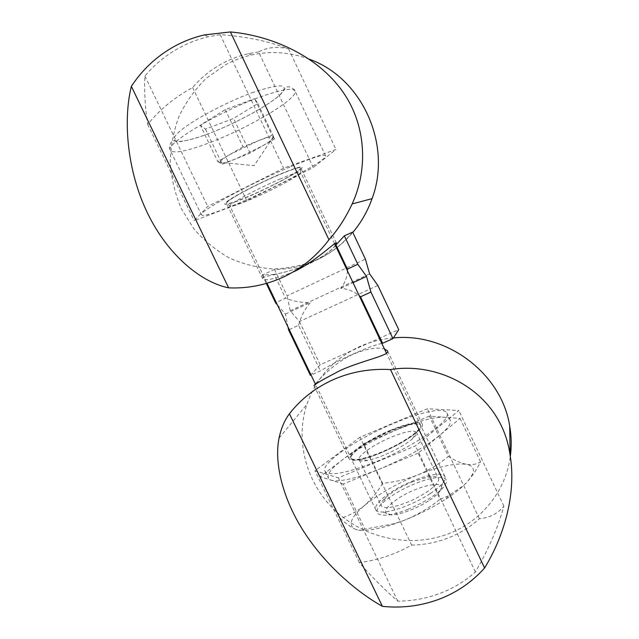 <?xml version="1.0" encoding="UTF-8"?>
<svg xmlns="http://www.w3.org/2000/svg" width="639" height="639" viewBox="0 0 639 639"><rect width="100%" height="100%" fill="white"/><g stroke="black" fill="none" stroke-linecap="round" stroke-linejoin="round"><path stroke-width="0.48" stroke-dasharray="3.19 2.4" d="M347.4 270.8C347.033 277.422 344.82 283.285 340.755 288.389C347.44 288.796 353.575 291.216 359.174 295.649M381.803 343.391C375.556 344.772 366.331 348.167 354.118 353.575C341.21 359.374 329.98 365.149 320.427 370.9L311.073 375.061M335.954 244.921C331.929 250.368 323.59 256.375 310.953 262.948C297.742 268.644 285.481 272.454 274.171 274.379L285.561 298.149L276.248 302.511M273.316 184.879C251.454 195.909 226.382 205.87 226.446 203.29C227.093 201.093 236.031 195.582 253.276 186.764C276.144 175.174 301.233 165.373 300.833 167.977C299.859 170.429 290.689 176.068 273.316 184.879M335.291 245.256C331.889 250.288 323.653 256.247 310.586 263.14C288.501 273.74 260.289 276 262.645 278.684C265.433 281.128 275.84 278.804 293.86 271.711M274.171 274.379L262.27 275.089L274.522 269.45C289.411 269.354 303.669 266.096 317.319 259.69C330.938 253.18 342.712 243.986 352.648 232.109M309.316 59.203C290.298 52.142 271.04 50.737 251.542 54.986C242.453 57.039 233.818 60.274 225.639 64.691L206.317 78.23C194.983 89.372 185.861 102.136 178.936 116.522C173.441 131.53 170.533 147.018 170.222 162.993C171.428 178.912 175.134 194.152 181.348 208.721L193.729 228.626C203.969 240.488 215.806 250.256 229.249 257.948C243.355 264.242 258.092 267.917 273.452 268.963C288.86 268.436 303.773 265.201 318.174 259.25C331.473 252.892 343.015 243.954 352.808 232.444M258.603 51.943L248.459 53.676C239.274 55.761 230.535 59.036 222.26 63.509C210.926 69.691 201.037 77.702 192.603 87.543C174.743 97.248 159.774 109.541 147.681 124.405C145.133 108.023 144.206 91.896 144.901 76.041C154.454 64.667 165.685 55.377 178.608 48.189C188.042 42.981 198.018 39.163 208.538 36.719L220.167 34.666C245.703 36.447 268.524 41.192 288.604 48.907C277.462 46.192 267.461 47.206 258.603 51.943L313.262 167.498L246.79 200.758L194.184 220.695L207.699 206.453L283.588 168.185L335.962 149.494L313.262 167.498M274.522 269.45L287.151 295.809L365.388 259.091M262.27 275.089L266.287 283.452M147.681 124.405L194.184 220.695M192.603 87.543L246.79 200.758M144.901 76.041L207.699 206.453M220.167 34.666L283.588 168.185M288.604 48.907L335.962 149.494M310.402 375.357L320.171 364.749L398.728 329.66M289.251 329.596L298.573 325.307L320.427 370.9M298.573 325.307C300.953 316.481 304.899 308.869 310.418 302.479C302.039 302.878 293.756 301.432 285.561 298.149M377.833 285.433L299.475 321.537L290.226 310.802L287.151 295.809M299.475 321.537L320.171 364.749M277.39 304.899L285.417 314.092L288.005 327M340.755 288.389L353.032 282.686M285.417 314.092L310.418 302.479M290.226 310.802L369.622 273.891M390.237 430.374C407.994 423.138 418.633 421.013 422.139 423.992C425.622 427.978 403.776 443.45 380.453 452.987C362.76 460.024 352.369 462.077 349.285 459.137C345.907 454.776 367.968 439.584 390.237 430.374M315.315 383.903C319.835 378.655 335.603 361.786 353.83 353.926C367.521 348.559 377.737 346.921 384.462 348.998M393.408 337.935C381.547 338.958 370.316 341.833 359.701 346.562C333.638 358.854 316.025 378.144 306.856 404.423C294.587 441.477 306.704 484.538 336.41 511.759C366.139 538.949 411.268 548.158 448.714 533.709C481.223 521.344 505.753 491.295 510.305 456.446M411.604 545.099C424.224 544.867 436.373 542.511 448.043 538.03C459.705 533.493 470.152 527.071 479.378 518.748C489.642 517.758 497.813 513.572 503.891 506.192C497.981 527.51 488.492 549.444 475.416 572.009C464.817 581.386 452.835 588.575 439.48 593.591C426.101 598.535 412.203 601.067 397.777 601.171C383.927 589.102 371.091 576.226 359.286 562.544C376.978 560.507 394.415 554.692 411.604 545.099L359.981 437.244L427.363 408.76L458.85 410.518L415.502 445.878L338.382 477.836L314.971 470.783L359.981 437.244M503.891 506.192L458.85 410.518M479.378 518.748L427.363 408.76M475.416 572.009L415.502 445.878M397.777 601.171L338.382 477.836M359.286 562.544L314.971 470.783M257.868 103.526L274.65 138.879L250.113 153.088L236.31 158.648C227.332 162.218 221.925 163.664 220.08 162.985L219.832 162.274C220.391 160.756 223.866 158.105 230.264 154.311L257.629 141.019L272.03 135.292L254.634 98.654L257.868 103.526L233.586 118.431L205.431 129.118L200.327 125.188L225.232 109.628L254.634 98.654M429.584 500.193C434.169 497.118 437.499 494.282 439.576 491.679C450.279 478.779 418.577 484.674 397.929 498.684C383.911 508.532 381.771 513.956 391.499 514.954C400.15 514.906 417.962 508.045 429.584 500.193M430.39 493.492C436.133 489.666 440.279 486.159 442.843 482.972C445.04 480.169 445.71 477.996 444.872 476.446C441.869 469.745 410.981 479.042 391.252 492.086C379.478 499.874 374.318 505.8 375.78 509.882C376.714 511.392 379.071 512.103 382.849 512.015C393.48 511.919 415.845 503.268 430.39 493.492M291.144 166.452C312.918 157.458 324.412 153.935 325.61 155.892C327.4 159.886 277.646 186.668 239.529 202.819C216.15 212.747 203.45 216.749 201.429 214.84C198.282 211.821 250.8 183.177 291.144 166.452M274.65 138.879L272.03 135.292M225.232 109.628L242.988 146.834L257.629 141.019C266.503 137.553 271.703 136.203 273.228 136.986L273.364 137.113C273.819 138.471 270.121 141.443 262.27 146.043L236.31 158.648L222.284 164.295L205.431 129.118M242.988 146.834L217.795 161.627L200.327 125.188M217.795 161.627L222.284 164.295M250.113 153.088L233.586 118.431M380.924 452.859C373.176 456.062 366.554 458.219 361.059 459.337C355.516 460.399 352.233 460.192 351.218 458.706C347.991 454.553 368.991 440.063 390.221 431.293C407.131 424.408 417.259 422.395 420.598 425.239C421.444 426.796 419.863 429.352 415.853 432.899C407.61 439.752 395.972 446.405 380.924 452.859M390.022 430.87C368.791 439.648 347.792 454.121 351.011 458.267C353.95 461.07 363.855 459.114 380.708 452.404C402.897 443.33 423.705 428.601 420.39 424.799C417.051 421.964 406.931 423.984 390.022 430.87M383.871 455.184C377.521 457.796 372.074 459.561 367.537 460.471C362.888 461.35 360.132 461.158 359.27 459.888C356.562 456.398 373.823 444.369 391.411 437.132C405.366 431.485 413.713 429.871 416.468 432.284C417.195 433.617 415.877 435.782 412.514 438.761C405.733 444.44 396.18 449.912 383.871 455.184M407.906 509.339C381.874 519.954 368.455 515.242 382.801 502.741C390.852 495.648 401.643 489.282 415.166 483.659C422.171 480.84 428.442 478.946 433.985 477.98C445.814 476.311 449.265 479.106 444.337 486.375C437.156 494.458 425.015 502.11 407.906 509.339M412.642 481.702C401.396 486.383 392.45 491.655 385.788 497.493C381.826 501.168 380.341 503.971 381.323 505.88C384.151 508.979 392.554 507.893 406.524 502.613C424.823 495.457 441.509 482.469 438.306 478.307C437.124 476.494 433.761 476.047 428.218 476.974L412.642 481.702M376.818 461.398C416.309 445.327 452.692 419.312 446.821 412.85C443.754 407.019 419.735 412.275 393.169 423.593C356.61 438.769 319.628 463.994 325.211 471.51C330.147 476.398 347.352 473.028 376.818 461.398M429.344 416.117L396.236 430.039C417.491 421.213 433.458 416.94 444.129 417.211L460.08 418.401L439.744 435.255C425.071 447.012 405.27 458.179 380.333 468.762L343.279 484.035L364.989 529.132L394.407 523.66L404.87 520.058C419.847 514.068 433.617 507.007 446.182 498.875C453.211 494.282 459.002 489.857 463.555 485.6C475.64 473.571 476.574 466.462 466.35 464.289C460.783 463.131 454.808 460.511 448.418 456.446L429.344 416.117L444.129 417.211C447.244 417.443 449.225 418.297 450.08 419.759C451.725 422.874 448.282 428.042 439.744 435.255L418.13 453.179L440.031 499.275L447.715 496.199L463.555 485.6C470.328 479.002 475.991 471.095 480.544 461.869C476.51 464.345 471.782 465.16 466.35 464.289C455.192 462.9 438.945 466.462 417.626 474.985C396.332 483.819 378.615 493.979 364.494 505.465C351.011 516.999 347.768 524.851 354.773 529.004C361.93 531.896 375.285 530.146 394.846 523.748L404.87 520.058C417.658 514.794 429.376 507.869 440.031 499.275M460.08 418.401L480.544 461.869M343.279 484.035L320.147 476.71L342.528 459.76C357.073 449.025 374.981 439.121 396.236 430.039L363.695 443.73L382.633 483.292C394.758 482.141 406.42 479.378 417.626 474.985C428.833 470.256 439.097 464.074 448.418 456.446M382.633 483.292C377.617 491.894 371.571 499.283 364.494 505.465C357.249 511.376 349.182 515.697 340.291 518.437C345.635 523.413 350.468 526.935 354.773 529.004C358.95 530.777 362.361 530.817 364.989 529.132M320.147 476.71L340.291 518.437M418.13 453.179L380.333 468.762C355.931 478.491 339.573 482.309 331.258 480.232L328.542 478.419C326.673 474.513 331.337 468.299 342.528 459.76L363.695 443.73M210.543 142.321C249.49 127.512 298.429 98.494 295.05 91.097C293.013 87.367 280.817 89.532 258.476 97.591C217.1 112.656 165.533 143.935 170.214 150.117C173.209 154.031 186.652 151.435 210.543 142.321M251.766 92.839C281.775 82.806 290.953 83.685 279.283 95.467C266.934 106.457 235.647 123.343 209.712 133.255C183.689 143.296 167.043 144.494 176.915 133.998C186.332 123.678 222.955 103.382 251.766 92.839M248.172 196.732C229.832 204.584 219.489 207.028 227.548 201.125C235.32 195.35 260.928 182.163 280.529 173.928C301.073 165.621 307.047 164.662 298.437 171.044C289.283 177.299 266.407 188.952 248.172 196.732M280.705 178.744C257.956 188.289 228.355 204.296 229.936 206.03C230.943 207.068 238.02 204.792 251.175 199.208C273.196 189.855 301.896 174.439 300.761 172.402C300.018 171.34 293.333 173.457 280.705 178.744M262.645 278.684L226.446 203.29M204.32 34.929L208.538 36.719M248.459 53.676L251.542 54.986M336.394 243.012L300.833 167.977M387.553 350.995L422.139 423.992M279.051 438.146L306.856 404.423M313.997 385.637L349.285 459.137M273.228 136.986L254.106 165.661L219.832 162.274M325.61 155.892L295.05 91.097C295.01 89.843 293.125 88.43 289.395 86.84C284.667 86.72 286.855 87.224 281.176 93.749C270.321 104.556 237.109 122.808 209.696 133.271C196.676 138.184 185.142 141.187 180.102 141.531C173.217 141.475 173.688 140.109 172.458 140.963C172.147 140.396 171.164 141.962 169.519 145.652C169.463 147.936 169.694 149.422 170.214 150.117L201.429 214.84M334.572 243.739L300.761 172.402L300.362 167.985L299.459 167.562C296.328 167.865 289.962 170.03 280.369 174.072C266.511 179.974 253.356 186.324 240.887 193.122C230.272 199.2 225.663 202.419 227.045 202.787L229.936 206.03L266.998 283.245M439.576 491.679L442.843 482.972M444.872 476.446L386.467 353.231M375.78 509.882L315.626 384.558M391.499 514.954L382.849 512.015M351.011 458.267L351.218 458.706M367.537 460.471L361.059 459.337M385.788 497.493L382.801 502.741M446.821 412.85L450.08 419.759M359.27 459.888L381.323 505.88M416.468 432.284L438.306 478.307M325.211 471.51L328.542 478.419M446.182 498.875L447.723 496.199M394.846 523.748L394.407 523.66M428.218 476.974L433.985 477.98M412.514 438.761L415.853 432.899M420.39 424.799L420.598 425.239"/><path stroke-width="0.96" d="M359.174 295.649L360.54 296.808L370.924 292.031L392.961 338.622L398.728 329.66L377.833 285.433L369.622 273.891L365.388 259.091L352.648 232.109L344.349 235.847L335.954 244.921L347.432 269.139L347.4 270.8M360.54 296.808L382.553 343.255L381.803 343.391M284.131 276.695C301.808 268.244 316.752 255.935 328.965 239.777C338.159 229.385 345.883 217.436 352.129 203.945C368.527 168.584 366.482 122.576 340.18 88.174C313.893 53.74 269.251 35.401 230.407 31.95L204.32 34.929C193.657 37.405 183.553 41.287 173.992 46.567C156.619 56.328 142.401 69.587 131.346 86.337C123.175 119.293 126.618 170.206 147.681 213.466C168.712 256.742 202.419 282.662 228.634 287.838C247.908 288.7 266.407 284.986 284.131 276.695M293.86 271.711C317.072 260.776 336.473 240.288 336.433 243.1L335.291 245.256M352.808 232.444C361.187 222.46 367.601 211.197 372.058 198.641C392.274 145.269 362.489 78.014 309.316 59.203M276.248 302.511L275.585 302.822L277.39 304.899M266.287 283.452L275.585 302.822M344.349 235.847L357.8 264.282L347.432 269.139M131.346 86.337L228.634 287.838M328.965 239.777L230.407 31.95M392.961 338.622L382.553 343.255M311.073 375.061L310.402 375.357L288.58 329.9L289.251 329.596M288.005 327L288.58 329.9M370.924 292.031L366.514 276.415L357.8 264.282M353.032 282.686L366.514 276.415M384.462 348.998L387.434 350.747C390.932 355.22 364.166 359.861 340.891 370.173C323.813 378.959 314.851 384.119 313.997 385.637L315.315 383.903M333.382 379.606C315.642 387.561 300.993 398.952 289.435 413.768C284.571 420.19 281.112 428.314 279.051 438.146C274.027 462.436 282.438 498.412 303.868 531.672C325.323 564.964 356.123 591.626 382.418 606.363C401.819 608.336 420.534 606.02 438.578 599.422C456.581 592.673 471.917 582.185 484.602 567.967C503.5 537.135 516.687 494.466 510.114 455.256C501.447 392.49 440.231 361.243 390.517 369.582C370.277 368.455 351.226 371.802 333.382 379.606M510.305 456.446C511.671 446.349 511.472 436.189 509.69 425.981C501.631 373.519 446.645 332.272 393.408 337.935M484.602 567.967L390.517 369.582M289.435 413.768L382.418 606.363M352.129 203.945L372.058 198.641M510.114 455.256L509.69 425.981M386.467 353.231L334.572 243.739M315.626 384.558L266.998 283.245"/></g></svg>
